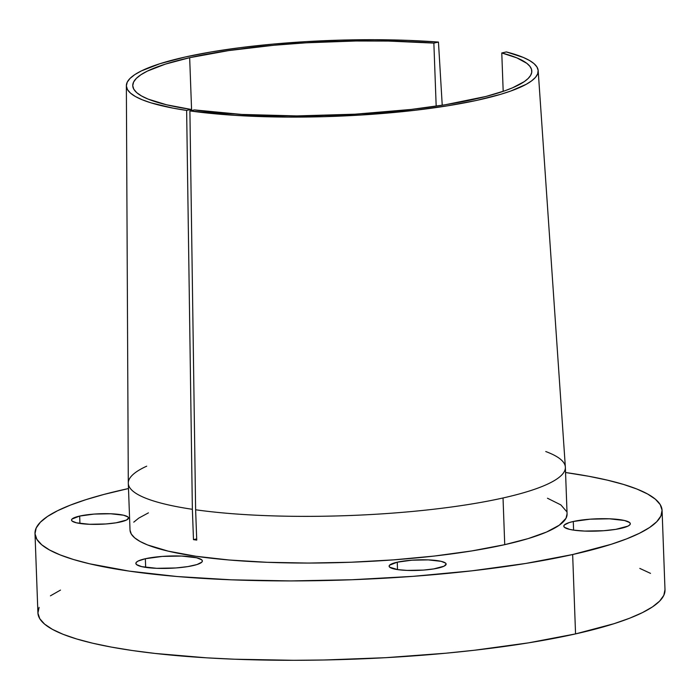 <?xml version="1.0" encoding="UTF-8"?>
<svg xmlns="http://www.w3.org/2000/svg" width="700" height="700" viewBox="0 0 700 700"><rect width="100%" height="100%" fill="white"/><g stroke="black" fill="none" stroke-linecap="round" stroke-linejoin="round"><path stroke-width="1.05" d="M192.885 565.635A33.276 6.134 177.9 0 1 156.66 568.321A33.276 6.134 177.9 0 1 135.861 563.404A33.276 6.134 177.9 0 1 145.346 558.731L145.67 567.367L145.346 558.731L138.259 560.989L136.43 562.214L135.861 563.43L136.579 564.602L141.671 566.624L156.73 568.321L175.963 567.954L187.898 566.589L196.971 564.559L201.801 562.161L202.37 560.945L201.661 559.773L196.569 557.751L181.51 556.054L162.278 556.421L145.346 558.731A33.276 6.134 177.9 0 1 181.571 556.054A33.276 6.134 177.9 0 1 202.37 560.962A33.276 6.134 177.9 0 1 192.885 565.635M620.821 528.395A33.276 6.134 177.9 0 1 584.596 531.072A33.276 6.134 177.9 0 1 563.798 526.155A33.276 6.134 177.9 0 1 573.282 521.491L573.597 530.128L573.282 521.491L569.205 522.567L564.366 524.965L563.798 526.181L564.506 527.354L569.599 529.375L573.79 530.154L584.657 531.072L603.89 530.705L615.825 529.34L627.909 526.137L629.738 524.913L630.306 523.696L629.597 522.524L624.496 520.503L609.446 518.805L590.214 519.173L573.282 521.491A33.276 6.134 177.9 0 1 609.508 518.805A33.276 6.134 177.9 0 1 630.306 523.722A33.276 6.134 177.9 0 1 620.821 528.395M437.999 568.102A28.525 5.259 177.9 0 1 406.945 570.404A28.525 5.259 177.9 0 1 389.121 566.186A28.525 5.259 177.9 0 1 397.25 562.188L397.521 569.59L397.25 562.188L389.611 565.163L389.121 566.212L389.734 567.219L397.688 569.616L407.006 570.404L423.491 570.089L433.72 568.916L444.08 566.169L446.127 564.077L445.524 563.071L441.149 561.339L428.251 559.886L411.757 560.201L397.25 562.188A28.525 5.259 177.9 0 1 428.304 559.886A28.525 5.259 177.9 0 1 446.127 564.104A28.525 5.259 177.9 0 1 437.999 568.102M120.409 521.981A28.525 5.259 177.9 0 1 89.364 524.282A28.525 5.259 177.9 0 1 71.531 520.065A28.525 5.259 177.9 0 1 79.669 516.066L79.94 523.469L79.669 516.066L72.021 519.041L71.531 520.091L72.144 521.089L76.51 522.83L89.416 524.282L105.901 523.968L116.13 522.795L126.49 520.048L128.537 517.956L127.934 516.95L123.567 515.218L110.661 513.765L94.176 514.08L79.669 516.066A28.525 5.259 177.9 0 1 110.714 513.765A28.525 5.259 177.9 0 1 128.546 517.974A28.525 5.259 177.9 0 1 120.409 521.981M39.095 607.372L37.922 613.095L39.769 618.695L44.607 624.137L52.413 629.352L63.087 634.305L76.545 638.934L92.654 643.204L111.248 647.071L132.16 650.501L155.181 653.45L206.657 657.834L234.614 659.216L293.624 660.301L324.109 659.995L385.569 657.694L445.725 653.222L474.582 650.23L528.474 642.863L575.558 633.903A313.757 57.846 -2.1 0 0 665 589.864L662.086 510.484A313.757 57.846 177.9 0 1 572.653 554.531L575.558 633.903L614.04 623.691L629.571 618.24L642.425 612.622L652.479 606.9L659.628 601.116L663.81 595.341L664.991 589.628M124.442 489.431A313.757 57.846 177.9 0 1 128.494 488.539L104.02 494.41L85.96 499.642L70.429 505.102L57.575 510.72L47.521 516.442L40.373 522.218L36.19 527.992L35.009 533.715L36.855 539.315L41.703 544.758L49.499 549.972L60.183 554.925L73.631 559.554L89.74 563.824L129.246 571.121L177.179 576.529L231.7 579.836L290.71 580.921L351.942 579.74L413.044 576.345L471.669 570.859L525.56 563.491L572.653 554.531A313.757 57.846 177.9 0 1 231.105 579.81A313.757 57.846 177.9 0 1 35 533.479A313.757 57.846 177.9 0 1 124.442 489.431M35 533.479L37.914 612.859A313.757 57.846 -2.1 0 0 234.019 659.19A313.757 57.846 -2.1 0 0 575.558 633.903L572.653 554.531L611.126 544.32L626.657 538.86L639.511 533.242L649.565 527.52L656.714 521.745L660.905 515.97L662.077 510.248L660.231 504.639L655.392 499.205L647.587 493.99L636.913 489.037L623.455 484.409L607.346 480.139L588.753 476.271L565.556 472.517A313.757 57.846 177.9 0 1 662.086 510.484M545.755 451.535A218.68 40.32 177.9 0 1 565.364 467.276A218.68 40.32 177.9 0 1 503.029 497.971A218.68 40.32 -2.1 0 0 565.355 467.04L538.178 70.63A206.054 37.992 177.9 0 0 506.371 51.931L501.778 52.964L503.186 91.359L501.778 52.964A199.666 36.811 177.9 0 1 531.808 71.085A199.666 36.811 177.9 0 1 474.889 99.111A199.666 36.811 177.9 0 1 194.364 109.909L241.78 114.441L296.879 115.911L354.979 114.196L411.154 109.445L445.165 104.781L485.992 96.442L504.927 90.755L512.636 87.771L524.282 81.629L528.124 78.514L530.617 75.399L531.746 72.301L531.492 69.248L529.856 66.264L526.864 63.359L516.863 57.873L501.778 52.964L506.371 51.931L523.329 57.453L529.497 60.48L534.039 63.656L536.935 66.955L538.151 70.35L537.688 73.806L535.535 77.297L531.711 80.797L526.26 84.289L510.65 91.079L500.614 94.334L476.499 100.433L447.668 105.805L415.056 110.276L361.428 115.001L324.24 116.672L287.306 117.093L235.043 115.36L189.901 110.906L194.364 109.909L189.901 110.906L195.624 509.775L196.735 540.102A218.68 40.32 177.9 0 1 193.48 539.63L192.369 509.302L186.638 110.434A206.054 37.992 177.9 0 1 126.359 85.733A206.054 37.992 177.9 0 1 185.106 57.033L211.129 51.958L240.537 47.617L272.51 44.144L306.145 41.624L340.515 40.127L374.649 39.699L407.601 40.355L438.454 42.07L433.86 43.102L436.179 106.172L433.86 43.102L388.325 41.064L355.854 40.994L306.206 42.805L273.822 45.255L228.532 50.61L189.665 57.689L191.607 110.53L189.665 57.689A199.666 36.811 177.9 0 1 433.86 43.102L438.454 42.07L442.234 105.245L438.454 42.07A206.054 37.992 177.9 0 0 185.106 57.033L159.994 63.683L141.409 70.901L134.794 74.629L130.051 78.4L127.234 82.171L126.367 85.899L127.453 89.556L130.48 93.118L135.424 96.53L142.24 99.767L150.859 102.812L173.162 108.168L186.638 110.434L191.109 109.436A199.666 36.811 177.9 0 1 132.755 85.724A199.666 36.811 177.9 0 1 189.665 57.689L165.34 64.138L147.332 71.129L140.919 74.743L136.334 78.391L133.595 82.049L132.746 85.663L133.796 89.206L136.727 92.654L141.514 95.961L148.111 99.103L166.469 104.764L191.109 109.436L186.638 110.434L192.369 509.302A218.68 40.32 177.9 0 1 128.301 483.298A218.68 40.32 177.9 0 1 146.702 466.174M191.153 110.626L191.109 109.436L191.153 110.626M126.359 85.733L128.293 483.061A218.68 40.32 -2.1 0 0 192.369 509.302L193.48 539.63A218.68 40.32 -2.1 0 0 196.735 540.102L195.624 509.775A218.68 40.32 -2.1 0 0 503.029 497.971L504.735 544.661A218.68 40.32 -2.1 0 0 567.079 513.966L565.364 467.276M128.301 483.298L130.016 529.996A218.68 40.32 -2.1 0 0 266.691 562.284A218.68 40.32 -2.1 0 0 504.735 544.661L503.029 497.971A218.68 40.32 177.9 0 1 195.624 509.775L189.901 110.906A206.054 37.992 177.9 0 0 414.356 110.364A206.054 37.992 177.9 0 0 538.178 70.63M60.489 590.091L50.435 595.822M650.501 573.361L639.817 568.418M148.418 512.864L138.74 518.122L133.761 522.148M130.025 530.163L131.303 534.065L134.68 537.854L140.123 541.494L147.56 544.941L168.166 551.145L195.702 556.229L229.11 560L267.111 562.301L308.236 563.062L350.91 562.24L393.496 559.869L434.359 556.045L471.923 550.909L504.735 544.661L528.22 538.58L546.577 532.026L559.3 525.184L566.02 518.254L567.07 513.835M566.545 511.429L560.858 504.901L547.47 498.234M196.691 538.913L193.48 539.63L196.691 538.913"/></g></svg>
